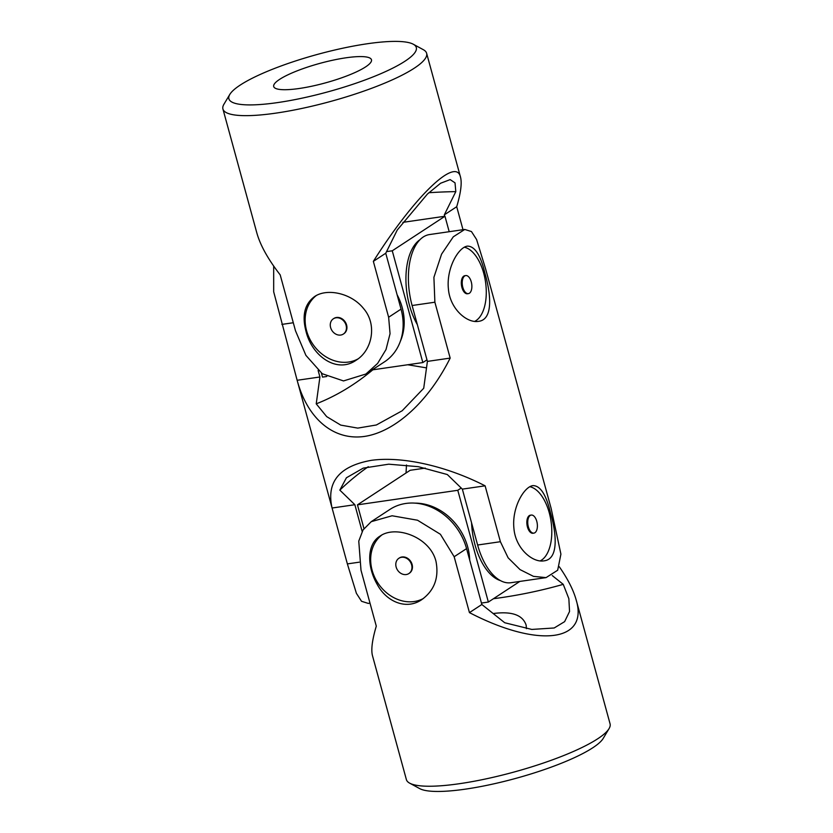 <?xml version="1.0" encoding="UTF-8"?>
<svg xmlns="http://www.w3.org/2000/svg" width="833" height="833" viewBox="0 0 833 833"><rect width="100%" height="100%" fill="white"/><g stroke="black" fill="none" stroke-linecap="round" stroke-linejoin="round"><path stroke-width="1.25" d="M552.237 575.561L563.243 584.35L568.856 598.677L569.543 611.505L564.628 621.647L554.195 627.978L531.808 629.436L504.694 622.73L481.849 604.498L469.448 612.619L454.162 556.736L440.407 534.286L417.51 520.219L392.093 515.773L371.237 521.666L363.021 529.965L358.763 541.127L361.001 570.251L376.287 626.135C372.205 639.921 370.935 649.771 372.476 655.665L406.379 779.584A105.593 21.127 -15.3 0 0 409.659 783.155L419.728 788.622A97.149 19.44 -15.3 0 0 515.544 778.449A97.149 19.44 -15.3 0 0 603.186 738.444L609.069 728.604A105.593 21.127 -15.3 0 0 610.079 723.856L576.176 599.947C573.427 590.045 567.814 578.987 559.318 566.773M481.849 604.498L466.563 548.614A54.905 45.763 -123.2 0 0 389.886 509.442L371.237 521.666M469.448 612.619C537.951 648.189 588.962 642.128 576.176 599.947M409.659 783.155A105.593 21.127 -15.3 0 0 513.805 772.097A105.593 21.127 -15.3 0 0 609.069 728.604M435.982 561.338C439.126 577.727 434.368 590.514 421.717 599.677C406.483 610.204 386.637 601.978 377.245 584.464C366.822 566.471 366.739 544.084 380.046 536.098C395.665 524.821 430.036 536.952 435.982 561.338M493.448 598.719A647.189 539.42 -123.2 0 0 563.243 584.35M526.425 628.655L526.154 625.187C522.77 614.952 511.785 611.078 493.188 613.546M381.764 535.067A38.016 31.685 -123.2 0 0 377.922 583.048A38.016 31.685 -123.2 0 0 423.497 598.427M409.118 573.385A9.121 7.601 -123.2 0 0 409.367 573.229A9.121 7.601 -123.2 0 0 412.106 564.482A9.121 7.601 -123.2 0 0 399.361 557.975A9.121 7.601 -123.2 0 0 399.122 558.131M396.144 567.044A9.121 7.601 56.8 0 1 398.882 558.287A9.121 7.601 56.8 0 1 401.516 557.298A9.121 7.601 56.8 0 1 411.054 563.233A9.121 7.601 56.8 0 1 408.878 573.552A9.121 7.601 56.8 0 1 396.144 567.044M363.959 528.591L357.461 504.84L410.159 470.291L425.299 468.104M519.834 581.424L488.357 602.051L457.786 490.293L461.222 488.034M481.453 603.05L488.357 602.051M357.461 504.84L457.786 490.293M414.824 503.132A52.791 44.003 56.8 0 1 467.698 546.948A52.791 44.003 56.8 0 1 469.708 560.099M500.321 580.559A52.791 27.187 -98.3 0 1 471.561 522.832M369.998 603.154L368.228 603.404L361.532 601.291L356.399 593.325L347.371 563.899L331.951 507.547C326.411 481.776 339.52 466.043 371.279 460.347C402.047 456.036 446.269 465.928 485.108 485.826L500.394 541.71L508.12 557.808L520.031 569.605L533.484 576.363L546.052 577.623L557.673 570.23L560.911 554.132L551.144 508.453L485.629 268.955L476.591 239.519L471.457 231.553L464.772 229.45L453.298 236.811L441.573 254.148L433.91 277.327L434.878 302.212L412.106 305.513L427.402 361.397L423.716 388.261L402.172 410.763L376.36 424.986L357.753 428.11L340.749 425.111L326.682 416.615L316.228 403.838A647.189 333.325 81.7 0 0 372.83 369.81M318.112 370.414L319.914 376.985L297.142 380.285L297.35 381.035C307.908 419.405 334.085 440.907 364.729 436.388C395.394 431.702 428.579 401.298 450.164 358.096L434.878 302.212M297.142 380.285L273.682 291.8L273.682 266.081M484.879 273.047C491.387 295.33 492.969 319.882 478.454 321.351C467.001 323.412 449.872 308.824 448.393 288.759C446.238 268.059 458.65 246.974 467.542 246.12C474.852 246.245 480.631 255.221 484.879 273.047M550.394 512.545C556.902 534.828 558.495 559.37 543.97 560.848C532.516 562.91 515.398 548.322 513.909 528.257C511.754 507.557 524.176 486.462 533.058 485.608C540.378 485.733 546.146 494.708 550.394 512.545M500.394 541.71L477.632 545.011A54.905 28.28 81.7 0 0 510.879 582.725L546.052 577.623M485.108 485.826L462.346 489.127L447.321 474.539L418.312 466.678L388.719 464.189L363.261 468.115L346.413 477.778L339.833 490.127A647.189 333.325 -98.3 0 1 368.29 466.699M477.632 545.011L462.346 489.127M406.025 473.009L406.494 464.97M426.506 367.884L407.701 364.75M319.914 376.985L316.228 403.838M540.19 560.89A38.016 19.576 81.7 0 0 549.239 512.712A38.016 19.576 81.7 0 0 529.882 486.732M464.772 229.45L429.609 234.542A54.905 28.28 81.7 0 0 412.106 305.513M450.164 358.096L427.402 361.397M339.833 490.127L354.858 504.715L362.157 531.433M354.858 504.715L332.086 508.015M528.351 526.862A9.121 4.696 -98.3 0 1 530.204 515.471A9.121 4.696 -98.3 0 1 531.256 515.065A9.121 4.696 -98.3 0 1 537.212 523.416A9.121 4.696 -98.3 0 1 533.87 533.12A9.121 4.696 -98.3 0 1 528.351 526.862M531.256 515.065L530.361 515.2A9.121 4.696 81.7 0 0 527.456 526.987A9.121 4.696 81.7 0 0 532.974 533.255L533.87 533.12M465.73 275.567L464.835 275.702A9.121 4.696 81.7 0 0 461.93 287.489A9.121 4.696 81.7 0 0 467.459 293.757L468.354 293.632A9.121 4.696 -98.3 0 1 462.825 287.364A9.121 4.696 -98.3 0 1 464.689 275.973A9.121 4.696 -98.3 0 1 465.73 275.567A9.121 4.696 -98.3 0 1 471.697 283.928A9.121 4.696 -98.3 0 1 468.354 293.632M474.675 321.392A38.016 19.576 81.7 0 0 483.713 273.214A38.016 19.576 81.7 0 0 464.366 247.234M326.734 376.495L322.517 377.11L321.423 373.111M402.912 222.349L444.968 216.247L449.195 231.709M426.975 359.846L422.841 362.563L392.26 250.795L444.968 216.247M372.184 369.904L422.841 362.563M386.554 251.618L392.26 250.795M397.112 294.747A52.791 44.003 56.8 0 1 402.172 307.46A52.791 44.003 56.8 0 1 400.298 341.436M417.333 324.599A52.791 27.187 -98.3 0 1 420.092 239.612M357.971 358.929A38.016 31.685 56.8 0 1 348.673 362.032A38.016 31.685 56.8 0 1 306.606 330.784A38.016 31.685 56.8 0 1 316.248 295.58M333.606 318.643A9.121 7.601 56.8 0 1 333.846 318.477A9.121 7.601 56.8 0 1 346.59 324.985A9.121 7.601 56.8 0 1 343.852 333.731A9.121 7.601 56.8 0 1 343.602 333.887M240.185 85.101A97.149 19.44 164.7 0 1 333.752 50.251A97.149 19.44 164.7 0 1 413.272 44.222A97.149 19.44 164.7 0 1 327.723 91.901A97.149 19.44 164.7 0 1 229.814 94.41A97.149 19.44 164.7 0 1 240.185 85.101M279.596 79.385A50.688 10.142 164.7 0 1 333.377 60.08A50.688 10.142 164.7 0 1 371.476 59.778A50.688 10.142 164.7 0 1 332.534 80.822A50.688 10.142 164.7 0 1 276.671 88.819A50.688 10.142 164.7 0 1 273.703 86.528A50.688 10.142 164.7 0 1 279.596 79.385M413.272 44.222L423.341 49.699A105.593 21.127 164.7 0 1 426.621 53.27A105.593 21.127 164.7 0 1 330.347 101.511A105.593 21.127 164.7 0 1 222.921 108.998L256.824 232.907C260.281 245.277 268.07 259.261 280.19 274.869L295.486 330.753L305.909 355.379L322.277 373.736L343.508 380.931L365.916 374.017L384.565 361.793A54.905 45.763 -123.2 0 0 401.037 309.116L385.752 253.232L397.258 230.012L427.423 194.047L440.584 183.25L450.164 179.605L455.026 182.854L455.807 191.632L444.312 214.852L456.713 206.719L463.002 229.7M444.312 214.852L444.697 216.288M456.713 206.719C460.795 192.933 462.065 183.083 460.524 177.179C456.036 156.25 414.376 196.484 373.351 261.364L388.636 317.248L390.052 333.689L386.012 349.548L377.609 363.427L365.916 374.017M385.752 253.232L373.351 261.364M222.921 108.998A105.593 21.127 164.7 0 1 223.931 104.25L229.814 94.41M305.971 331.19C311.74 355.774 336.647 373.996 356.201 360.179C372.143 350.422 377.443 324.61 363.719 308.731C351.453 293.039 326.952 287.947 314.52 296.6C304.691 303.93 301.838 315.468 305.971 331.19M428.797 192.735A647.189 539.42 56.8 0 1 455.807 191.632M330.618 327.546A9.121 7.601 -123.2 0 0 343.363 334.054A9.121 7.601 -123.2 0 0 345.528 323.735A9.121 7.601 -123.2 0 0 336.001 317.8A9.121 7.601 -123.2 0 0 333.356 318.789A9.121 7.601 -123.2 0 0 330.618 327.546M454.162 556.736L466.563 548.614M293.289 322.746L281.856 324.401M359.169 562.192L347.371 563.899M401.037 309.116L388.636 317.248M297.35 381.035L331.951 507.547M460.524 177.179L426.621 53.27"/></g></svg>
